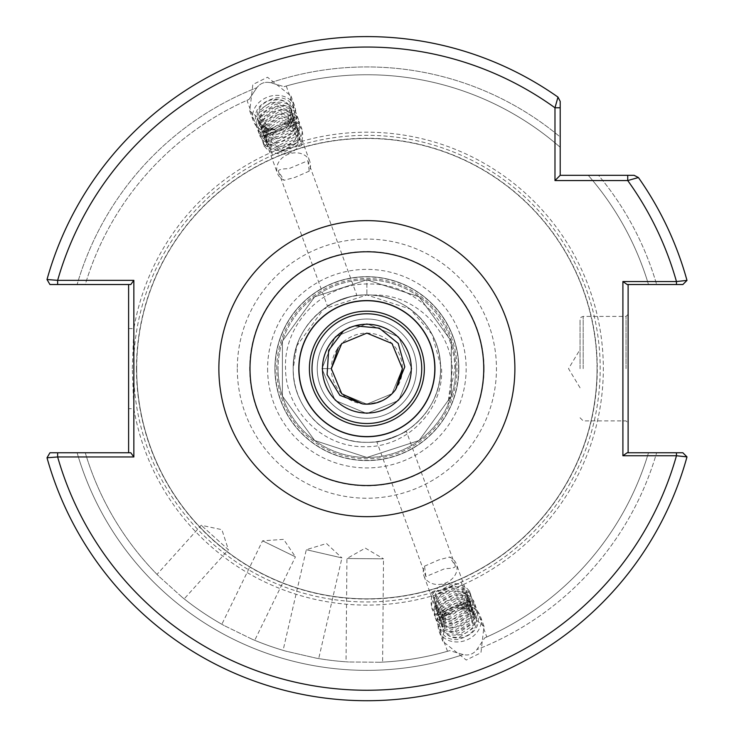 <?xml version="1.0" encoding="UTF-8"?>
<svg xmlns="http://www.w3.org/2000/svg" width="734" height="734" viewBox="0 0 734 734"><rect width="100%" height="100%" fill="white"/><g stroke="black" fill="none" stroke-linecap="round" stroke-linejoin="round"><path stroke-width="0.55" stroke-dasharray="3.67 2.75" d="M254.726 640.314L252.276 639.286L254.726 640.314L295.426 556.858L262.552 540.83L295.426 556.858L283.618 539.352L262.552 540.83L221.852 624.276L224.164 625.579L221.852 624.276M252.276 639.286L224.164 625.579L252.276 639.286A293.903 293.903 0 0 0 285.618 651.095L316.097 658.132L285.618 651.095A293.903 293.903 0 0 1 252.276 639.286A293.903 293.903 0 0 0 285.618 651.095A293.903 293.903 0 0 1 252.276 639.286M184.188 598.871L182.115 597.219L184.188 598.871L228.412 549.757L201.235 525.278L228.412 549.757L221.888 529.673L201.235 525.278L157.012 574.401L158.874 576.291L157.012 574.401M182.115 597.219L158.874 576.291L182.115 597.219A293.903 293.903 0 0 0 224.164 625.579A293.903 293.903 0 0 1 182.115 597.219A293.903 293.903 0 0 0 224.164 625.579A293.903 293.903 0 0 1 182.115 597.219M382.607 662.132L379.955 662.261L382.607 662.132L383.506 558.84L346.934 558.519L383.506 558.84L365.312 548.115L346.934 558.519L346.035 661.811L348.678 661.985L346.035 661.811M379.955 662.261L348.678 661.985L379.955 662.261A293.903 293.903 0 0 0 449.694 650.645L447.501 651.278L449.694 650.645L463.209 654.572C468.815 655.801 473.375 654.15 476.871 649.599L484.697 637.901L476.871 649.599C473.366 654.15 468.806 655.811 463.209 654.572L449.694 650.645A293.903 293.903 0 0 1 379.955 662.261A293.903 293.903 0 0 0 449.694 650.645A293.903 293.903 0 0 1 379.955 662.261M318.712 658.581L316.097 658.132L318.712 658.581L341.943 557.923L306.307 549.702L341.943 557.923L326.502 543.527L306.307 549.702L283.076 650.352M307.876 160.718L309.216 171.141A17.24 14.12 160 0 0 309.803 161.434A17.24 14.12 160 0 0 293.6 152.929A17.24 14.12 160 0 0 277.397 173.224A17.24 14.12 160 0 0 284.086 180.28L278.415 171.435C278.113 169.682 281.599 168.765 288.857 168.682L307.876 160.718L356.99 295.646C357.274 293.582 325.988 304.968 327.529 306.362C325.979 304.977 357.256 293.591 356.99 295.646M278.415 171.435L327.529 306.362M246.973 100.319L249.055 99.393A293.903 293.903 0 0 0 85.272 284.526L77.125 284.526L85.272 284.526A293.903 293.903 0 0 1 249.055 99.393L256.882 87.695L249.055 99.393L246.973 100.319L260.295 136.937L269.901 133.432L268.305 129.826L287.416 121.56L288.462 125.743L298.151 130.799L299.665 133.57L297.912 144.543L283.03 152.7L268.158 146.451L266.543 143.396L267.91 131.386L282.315 121.917L296.719 126.854L298.233 129.624L296.481 140.598L281.599 148.754L266.717 142.506L265.102 139.451L266.479 127.441L280.883 117.972L295.288 122.908L296.793 125.688L295.05 136.652L280.168 144.809L265.286 138.561L263.671 135.506L265.047 123.505L279.443 114.036L293.848 118.963L295.362 121.743L293.609 132.716L278.727 140.873L263.845 134.625L262.24 131.56L263.607 119.559L278.012 110.091L292.416 115.027L293.921 117.798L292.178 128.771L277.296 136.928L262.414 130.68L260.799 127.624L262.176 115.614L276.58 106.146L290.976 111.082L292.49 113.853L290.737 124.826L275.856 132.982L260.983 126.734L259.368 123.679L260.735 111.678L275.14 102.2L289.545 107.136L291.059 109.916L289.306 120.89L274.424 129.037C266.011 129.193 260.469 125.964 257.79 119.339C263.57 131.037 273.461 133.019 287.462 125.294C293.536 118.247 294.022 111.55 288.902 105.201A17.24 14.12 160 0 0 274.131 99.42A17.24 14.12 160 0 0 257.79 119.339L258.597 121.56L259.964 109.55L274.369 100.081C280.792 99.356 285.636 101.063 288.902 105.201M270.552 82.722C264.937 81.492 260.377 83.153 256.882 87.695C260.387 83.144 264.946 81.492 270.552 82.722L284.058 86.658L286.251 86.025L284.058 86.658L270.552 82.722A301.72 301.72 0 0 1 560.198 137.001L560.198 101.384L557.987 97.108L560.198 101.384L560.198 147.277A293.903 293.903 0 0 0 284.058 86.658A293.903 293.903 0 0 1 560.198 147.277L560.198 137.001A301.72 301.72 0 0 0 270.552 82.722M286.251 86.025L299.573 122.633L260.295 136.937M285.599 127.725L274.268 131.845C270.598 140.368 269.984 148.066 272.415 154.957L291.444 146.983C298.701 146.91 302.179 145.993 301.876 144.231C299.334 137.405 293.912 131.9 285.599 127.725L299.573 122.633M289.444 126.321L288.462 125.743M265.213 135.148L272.415 154.957M294.664 124.422L301.876 144.231M309.216 171.141L294.894 177.426L284.086 180.28M274.131 132.157A21.947 17.974 160 0 0 294.747 106.32A21.947 17.974 160 0 0 274.131 95.493A21.947 17.974 160 0 0 253.505 121.33A21.947 17.974 160 0 0 274.131 132.157M273.268 129.79L287.939 122.495L290.994 96.007L267.488 77.244L252.817 84.538L249.753 111.027L273.268 129.79M425.876 576.585L424.536 566.162A17.24 14.12 -20 0 0 423.949 575.869A17.24 14.12 -20 0 0 440.152 584.374A17.24 14.12 -20 0 0 456.355 564.07A17.24 14.12 -20 0 0 449.667 557.014L455.337 565.859C455.64 567.611 452.162 568.529 444.905 568.611L425.876 576.585L376.771 441.657C376.478 443.712 407.765 432.326 406.223 430.931C407.774 432.317 376.496 443.712 376.771 441.657M455.337 565.859L406.223 430.931M447.501 651.278L434.179 614.661L473.458 600.366L463.851 603.862L465.457 607.468L446.336 615.743L445.299 611.55L435.601 606.504L434.088 603.724L435.84 592.751L450.722 584.603L465.604 590.852L467.209 593.907L465.842 605.908L451.438 615.376L437.033 610.44L435.528 607.669L437.271 596.696L452.153 588.54L467.035 594.788L468.65 597.843L467.274 609.853L452.869 619.322L438.473 614.386L436.959 611.615L438.712 600.641L453.594 592.485L468.466 598.733L470.081 601.788L468.714 613.798L454.309 623.267L439.905 618.331L438.391 615.56L440.143 604.587L455.025 596.43L469.907 602.678L471.522 605.734L470.145 617.734L455.741 627.203L441.336 622.276L439.831 619.496L441.574 608.523L456.456 600.366L471.338 606.623L472.953 609.679L471.577 621.68L457.181 631.148L442.776 626.212L441.262 623.441L443.015 612.468L457.897 604.311L472.779 610.56L474.384 613.615L473.017 625.625L458.612 635.094L444.208 630.157L442.703 627.386L444.446 616.413L459.328 608.257C467.741 608.101 473.292 611.339 475.962 617.955C470.182 606.266 460.291 604.275 446.29 612C440.216 619.046 439.73 625.744 444.85 632.102A17.24 14.12 -20 0 0 459.631 637.883A17.24 14.12 -20 0 0 475.962 617.955L475.155 615.734L473.788 627.744L459.383 637.213C452.97 637.938 448.125 636.231 444.85 632.102M448.153 609.578L459.484 605.449C463.154 596.935 463.778 589.228 461.337 582.337L442.308 590.31C435.051 590.393 431.574 591.31 431.876 593.063C434.418 599.889 439.84 605.394 448.153 609.578L434.179 614.661M444.309 610.972L445.299 611.55M486.78 636.984L484.697 637.901A293.903 293.903 0 0 0 648.489 452.768A293.903 293.903 0 0 1 484.697 637.901L486.78 636.984L473.458 600.366M468.549 602.155L461.337 582.337M439.088 612.872L431.876 593.063M424.536 566.162L438.859 559.868L449.667 557.014M459.631 605.146A21.947 17.974 -20 0 0 439.005 630.983A21.947 17.974 -20 0 0 459.631 641.81A21.947 17.974 -20 0 0 480.247 615.973A21.947 17.974 -20 0 0 459.631 605.146M460.484 607.513L445.813 614.808L442.758 641.287L466.264 660.049L480.944 652.755L484 626.276L460.484 607.513M580.053 368.651L580.053 319.538L580.053 368.651M628.12 368.651L628.12 314.308L628.12 368.651M626.038 368.651L626.038 316.4L626.038 368.651M455.704 368.651A88.823 88.823 0 0 1 366.881 457.475A88.823 88.823 0 0 1 278.048 368.651A88.823 88.823 0 0 0 366.881 457.475A88.823 88.823 0 0 0 455.704 368.651A88.823 88.823 0 0 0 366.881 279.828A88.823 88.823 0 0 0 278.048 368.651A88.823 88.823 0 0 1 366.881 279.828A88.823 88.823 0 0 1 455.704 368.651A88.823 88.823 0 0 0 366.881 279.828A88.823 88.823 0 0 0 278.048 368.651M274.92 368.651A91.961 91.961 0 0 1 366.881 276.69A91.961 91.961 0 0 1 458.833 368.651A91.961 91.961 0 0 0 366.881 276.69A91.961 91.961 0 0 0 274.92 368.651A91.961 91.961 0 0 0 366.881 460.603A91.961 91.961 0 0 0 458.833 368.651A91.961 91.961 0 0 1 366.881 460.603A91.961 91.961 0 0 1 274.92 368.651A91.961 91.961 0 0 0 366.881 460.603A91.961 91.961 0 0 0 458.833 368.651A91.961 91.961 0 0 1 366.881 460.603A91.961 91.961 0 0 1 274.92 368.651M454.814 368.651C454.933 323.63 414.747 283.205 369.532 284.003C324.281 282.434 283.251 323.263 285.563 368.651C285.572 410.187 322.529 447.373 364.275 446.676C405.92 448.162 443.822 410.434 441.565 368.651L432.115 334.42A73.675 73.675 0 0 0 371.881 295.151C412.903 292.774 449.804 328.281 452.392 368.651L447.878 405.095L454.814 368.651M322.465 368.651A44.416 44.416 0 0 1 366.881 324.235A44.416 44.416 0 0 1 411.288 368.651A44.416 44.416 0 0 1 366.881 413.058A44.416 44.416 0 0 1 322.465 368.651M317.244 368.651A49.637 49.637 0 0 1 366.881 319.015A49.637 49.637 0 0 1 416.517 368.651A49.637 49.637 0 0 1 366.881 418.288A49.637 49.637 0 0 1 317.244 368.651A49.637 49.637 0 0 1 366.881 319.015A49.637 49.637 0 0 1 416.517 368.651A49.637 49.637 0 0 1 366.881 418.288A49.637 49.637 0 0 1 317.244 368.651M432.115 334.42L410.178 309.051L366.881 294.976L323.575 309.051L296.811 345.879L293.205 368.651A73.675 73.675 0 0 1 366.881 294.976A73.675 73.675 0 0 1 440.547 368.651C441.574 329.272 406.232 293.976 366.881 294.976C406.232 293.976 441.574 329.272 440.547 368.651C441.574 329.272 406.232 293.976 366.881 294.976C327.52 293.976 292.178 329.272 293.205 368.651C292.178 329.272 327.52 293.976 366.881 294.976C406.232 293.976 441.574 329.272 440.547 368.651C441.574 329.272 406.232 293.976 366.881 294.976C327.52 293.976 292.178 329.272 293.205 368.651C292.178 329.272 327.52 293.976 366.881 294.976C406.232 293.976 441.574 329.272 440.547 368.651C441.574 329.272 406.232 293.976 366.881 294.976C327.52 293.976 292.178 329.272 293.205 368.651C292.178 329.272 327.52 293.976 366.881 294.976C406.232 293.976 441.574 329.272 440.547 368.651C441.574 329.272 406.232 293.976 366.881 294.976C327.52 293.976 292.178 329.272 293.205 368.651C292.178 329.272 327.52 293.976 366.881 294.976C406.232 293.976 441.574 329.272 440.547 368.651C441.574 329.272 406.232 293.976 366.881 294.976C327.52 293.976 292.178 329.272 293.205 368.651C292.178 329.272 327.52 293.976 366.881 294.976C406.232 293.976 441.574 329.272 440.547 368.651C441.574 329.272 406.232 293.976 366.881 294.976C327.52 293.976 292.178 329.272 293.205 368.651C292.178 329.272 327.52 293.976 366.881 294.976C406.232 293.976 441.574 329.272 440.547 368.651C441.574 329.272 406.232 293.976 366.881 294.976C327.52 293.976 292.178 329.272 293.205 368.651C292.178 329.272 327.52 293.976 366.881 294.976C406.232 293.976 441.574 329.272 440.547 368.651C441.574 329.272 406.232 293.976 366.881 294.976C327.52 293.976 292.178 329.272 293.205 368.651C292.178 329.272 327.52 293.976 366.881 294.976C406.232 293.976 441.574 329.272 440.547 368.651C441.574 329.272 406.232 293.976 366.881 294.976C327.52 293.976 292.178 329.272 293.205 368.651C292.178 329.272 327.52 293.976 366.881 294.976C406.232 293.976 441.574 329.272 440.547 368.651C441.574 408.031 406.232 443.327 366.881 442.318C327.52 443.327 292.178 408.031 293.205 368.651C292.178 329.272 327.52 293.976 366.881 294.976C406.232 293.976 441.574 329.272 440.547 368.651C441.574 408.031 406.232 443.327 366.881 442.318C327.52 443.327 292.178 408.031 293.205 368.651C291.976 327.401 330.979 291.159 371.881 295.151M395.699 389.415L392.002 393.773L366.881 404.177L362.605 403.92L366.881 404.177L392.002 393.773L395.699 389.415L392.002 393.773L366.881 404.177L362.605 403.92L366.881 404.177L392.002 393.773L395.699 389.415L392.002 393.773L366.881 404.177L362.605 403.92L366.881 404.177L392.002 393.773L395.699 389.415L392.002 393.773L366.881 404.177L341.75 393.773L331.346 368.651A35.526 35.526 0 0 1 366.881 333.117A35.526 35.526 0 0 1 402.406 368.651C399.58 392.268 386.313 404.03 362.605 403.92L366.881 404.177L392.002 393.773L395.699 389.415L392.002 393.773L366.881 404.177L362.605 403.92L366.881 404.177L392.002 393.773L395.699 389.415L392.002 393.773L366.881 404.177L362.605 403.92L366.881 404.177L392.002 393.773L395.699 389.415L392.002 393.773L366.881 404.177L341.75 393.773L331.346 368.651L341.75 343.521L366.881 333.117L392.002 343.521L402.406 368.651L392.002 393.773L366.881 404.177L341.75 393.773L331.346 368.651L341.75 343.521L366.881 333.117L392.002 343.521L402.406 368.651L392.002 393.773L366.881 404.177L341.75 393.773L331.346 368.651L341.75 343.521L366.881 333.117L392.002 343.521L402.406 368.651L392.002 393.773L366.881 404.177L341.75 393.773L331.346 368.651L341.75 343.521L366.881 333.117L392.002 343.521L402.406 368.651L392.002 393.773L366.881 404.177L341.75 393.773L331.346 368.651L341.75 343.521L366.881 333.117L392.002 343.521L402.406 368.651L392.002 393.773L366.881 404.177L341.75 393.773L331.346 368.651L341.75 343.521L366.881 333.117L392.002 343.521L402.406 368.651L392.002 393.773L366.881 404.177L341.75 393.773L331.346 368.651L341.75 343.521L366.881 333.117L392.002 343.521L402.406 368.651L392.002 393.773L366.881 404.177L341.75 393.773L331.346 368.651L341.75 343.521L366.881 333.117L392.002 343.521L402.406 368.651L392.002 393.773L366.881 404.177L341.75 393.773L331.346 368.651L341.75 343.521L366.881 333.117L392.002 343.521L402.406 368.651L392.002 393.773L366.881 404.177L341.75 393.773L331.346 368.651L341.75 343.521L366.881 333.117L392.002 343.521L402.406 368.651L392.002 393.773L366.881 404.177L341.75 393.773L331.346 368.651L341.75 343.521L366.881 333.117L392.002 343.521L402.406 368.651L392.002 393.773L366.881 404.177L341.75 393.773L331.346 368.651L341.75 343.521L366.881 333.117L392.002 343.521L366.881 333.117L341.75 343.521L366.881 333.117L392.002 343.521L402.406 368.651L392.002 393.773L366.881 404.177L341.75 393.773L331.346 368.651L341.75 343.521L366.881 333.117L392.002 343.521L402.406 368.651A35.526 35.526 0 0 1 366.881 404.177A35.526 35.526 0 0 1 331.346 368.651L341.75 343.521L366.881 333.117L392.002 343.521L402.406 368.651M434.803 368.651A67.923 67.923 0 0 0 366.881 300.72A67.923 67.923 0 0 0 298.949 368.651A67.923 67.923 0 0 0 366.881 436.574A67.923 67.923 0 0 0 434.803 368.651A67.923 67.923 0 0 1 366.881 436.574A67.923 67.923 0 0 1 298.949 368.651M133.56 368.651A233.32 233.32 0 0 0 366.881 601.963A233.32 233.32 0 0 0 600.192 368.651A233.32 233.32 0 0 0 366.881 135.331A233.32 233.32 0 0 0 133.56 368.651M597.054 368.651A230.182 230.182 0 0 0 366.881 138.469A230.182 230.182 0 0 0 136.698 368.651A230.182 230.182 0 0 0 366.881 598.834A230.182 230.182 0 0 0 597.054 368.651A230.182 230.182 0 0 0 366.881 138.469A230.182 230.182 0 0 0 136.698 368.651A230.182 230.182 0 0 0 366.881 598.834A230.182 230.182 0 0 0 597.054 368.651A230.182 230.182 0 0 1 366.881 598.834A230.182 230.182 0 0 1 136.698 368.651A230.182 230.182 0 0 0 366.881 598.834A230.182 230.182 0 0 0 597.054 368.651M132.294 368.651L133.845 328.593L133.845 280.342L57.647 280.342L47.013 279.526L49.949 284.526L77.125 284.526A301.72 301.72 0 0 1 256.882 87.695A301.72 301.72 0 0 0 77.125 284.526L49.949 284.526L47.013 279.526A332.043 332.043 0 0 1 557.987 97.108A332.043 332.043 0 0 0 47.013 279.526L49.949 284.526L130.808 284.526L128.615 284.526L128.615 452.768L130.808 452.768L49.949 452.768L77.125 452.768L49.949 452.768L47.013 457.777A332.043 332.043 0 0 0 686.987 456.887A332.043 332.043 0 0 1 47.013 457.777L57.647 456.961L133.845 456.961L133.845 408.71L132.294 368.651M293.205 368.651C292.178 408.031 327.52 443.327 366.881 442.318C406.232 443.327 441.574 408.031 440.547 368.651C441.574 408.031 406.232 443.327 366.881 442.318C327.52 443.327 292.178 408.031 293.205 368.651C292.178 408.031 327.52 443.327 366.881 442.318C406.232 443.327 441.574 408.031 440.547 368.651C441.574 408.031 406.232 443.327 366.881 442.318C327.52 443.327 292.178 408.031 293.205 368.651C292.178 408.031 327.52 443.327 366.881 442.318C406.232 443.327 441.574 408.031 440.547 368.651C441.574 408.031 406.232 443.327 366.881 442.318C327.52 443.327 292.178 408.031 293.205 368.651C292.178 408.031 327.52 443.327 366.881 442.318C406.232 443.327 441.574 408.031 440.547 368.651C441.574 408.031 406.232 443.327 366.881 442.318C327.52 443.327 292.178 408.031 293.205 368.651C292.178 408.031 327.52 443.327 366.881 442.318C406.232 443.327 441.574 408.031 440.547 368.651C441.574 408.031 406.232 443.327 366.881 442.318C327.52 443.327 292.178 408.031 293.205 368.651C292.178 408.031 327.52 443.327 366.881 442.318C406.232 443.327 441.574 408.031 440.547 368.651C441.574 408.031 406.232 443.327 366.881 442.318C327.52 443.327 292.178 408.031 293.205 368.651C292.178 408.031 327.52 443.327 366.881 442.318C406.232 443.327 441.574 408.031 440.547 368.651C441.574 408.031 406.232 443.327 366.881 442.318C327.52 443.327 292.178 408.031 293.205 368.651C292.178 408.031 327.52 443.327 366.881 442.318C406.232 443.327 441.574 408.031 440.547 368.651C441.574 408.031 406.232 443.327 366.881 442.318C327.52 443.327 292.178 408.031 293.205 368.651C292.178 408.031 327.52 443.327 366.881 442.318C406.232 443.327 441.574 408.031 440.547 368.651C441.574 408.031 406.232 443.327 366.881 442.318C327.52 443.327 292.178 408.031 293.205 368.651C292.178 408.031 327.52 443.327 366.881 442.318C406.232 443.327 441.574 408.031 440.547 368.651A73.675 73.675 0 0 1 366.881 442.318A73.675 73.675 0 0 1 293.205 368.651M451.089 613.514L436.372 608.624L434.858 605.853L436.611 594.879L451.493 586.723L466.374 592.971L467.98 596.026L466.613 608.027L452.208 617.496L437.803 612.569L436.299 609.789L438.042 598.816L452.924 590.659L467.806 596.916L469.421 599.972L468.044 611.972L453.649 621.441L439.244 616.505L437.73 613.734L439.483 602.761L454.364 594.604L469.246 600.852L470.852 603.908L469.485 615.918L455.08 625.386L440.675 620.45L439.171 617.679L440.914 606.706L455.796 598.549L470.678 604.798L472.292 607.853L470.916 619.854L456.511 629.332L442.116 624.395L440.602 621.615L442.354 610.642L457.227 602.495L472.109 608.743L473.724 611.798L472.357 623.799L457.952 633.268L443.547 628.332L442.033 625.561L443.786 614.587L458.667 606.431L473.549 612.679L475.155 615.734M460.759 609.156C466.173 604.577 468.2 599.192 466.842 593.008L466.072 590.879L464.402 601.963L462.815 604.238L459.484 605.449M282.673 123.789L297.38 128.67L298.894 131.45L297.142 142.424L282.26 150.58L267.378 144.332L265.772 141.267L267.139 129.267L281.544 119.798L295.949 124.734L297.453 127.505L295.71 138.478L280.828 146.635L265.947 140.387L264.332 137.331L265.708 125.321L280.113 115.853L294.517 120.789L296.022 123.56L294.27 134.533L279.397 142.69L264.515 136.441L262.9 133.386L264.268 121.385L278.672 111.907L293.077 116.844L294.591 119.624L292.838 130.597L277.957 138.744L263.075 132.496L261.469 129.441L262.836 117.44L277.241 107.971L291.646 112.908L293.15 115.678L291.407 126.652L276.525 134.808L261.643 128.56L260.029 125.505L261.405 113.495L275.8 104.026L290.205 108.962L291.719 111.733L289.967 122.706L275.085 130.863L260.203 124.615L258.597 121.56M272.993 128.138C267.589 132.716 265.561 138.102 266.91 144.295L267.681 146.415L269.35 135.331L270.938 133.056L274.268 131.845M338.172 347.705L341.75 343.521M343.475 330.906L348.87 327.474L355.036 325.841M648.489 452.768L656.627 452.768A301.72 301.72 0 0 1 476.871 649.599A301.72 301.72 0 0 0 656.627 452.768L648.489 452.768M57.647 284.526L57.647 280.342A321.593 321.593 0 0 1 554.977 107.797L554.977 180.555L627.726 180.555L638.415 177.545L634.139 175.325L598.522 175.325A301.72 301.72 0 0 1 656.627 284.526L682.868 284.526L686.987 280.406L682.868 284.526L656.627 284.526A301.72 301.72 0 0 0 598.522 175.325L634.139 175.325L638.415 177.545A332.043 332.043 0 0 1 686.987 280.406A332.043 332.043 0 0 0 638.415 177.545L634.139 175.325L560.198 175.325L560.198 107.797L554.977 107.797L557.987 97.108L560.198 101.384M682.868 284.526L686.987 280.406L676.454 281.544L622.9 281.544L622.9 455.75L676.454 455.75L686.987 456.887L682.868 452.768L686.987 456.887A332.043 332.043 0 0 1 47.013 457.777A332.043 332.043 0 0 0 686.987 456.887L682.868 452.768L656.627 452.768L682.868 452.768M648.489 284.526A293.903 293.903 0 0 0 588.246 175.325A293.903 293.903 0 0 1 648.489 284.526A293.903 293.903 0 0 0 588.246 175.325L598.522 175.325L588.246 175.325A293.903 293.903 0 0 1 648.489 284.526L656.627 284.526M463.209 654.572A301.72 301.72 0 0 1 77.125 452.768L85.272 452.768L77.125 452.768A301.72 301.72 0 0 0 463.209 654.572M316.097 658.132A293.903 293.903 0 0 0 348.678 661.985A293.903 293.903 0 0 1 316.097 658.132A293.903 293.903 0 0 0 348.678 661.985A293.903 293.903 0 0 1 316.097 658.132M85.272 452.768A293.903 293.903 0 0 0 158.874 576.291A293.903 293.903 0 0 1 85.272 452.768A293.903 293.903 0 0 0 158.874 576.291A293.903 293.903 0 0 1 85.272 452.768M447.878 405.095L451.355 396.094L451.355 341.2L419.086 296.793L366.881 279.828L314.666 296.793L282.397 341.2L282.397 396.094L314.666 440.51L366.881 457.475L419.086 440.51L451.355 396.094L451.355 341.2L419.086 296.793L366.881 279.828L314.666 296.793L282.397 341.2L282.397 396.094L314.666 440.51L366.881 457.475L419.086 440.51L451.355 396.094L451.355 341.2L419.086 296.793L366.881 279.828L314.666 296.793L282.397 341.2L282.397 396.094L314.666 440.51L366.881 457.475L419.086 440.51L451.355 396.094L451.355 341.2L419.086 296.793L366.881 279.828L314.666 296.793L282.397 341.2L282.397 396.094L314.666 440.51L366.881 457.475L419.086 440.51L451.355 396.094L451.355 341.2L419.086 296.793L366.881 279.828L314.666 296.793L282.397 341.2L282.397 396.094L314.666 440.51L366.881 457.475L419.086 440.51L451.355 396.094L451.355 341.2L419.086 296.793L366.881 279.828L314.666 296.793L282.397 341.2L282.397 396.094L314.666 440.51L366.881 457.475L419.086 440.51L451.355 396.094L451.355 341.2L419.086 296.793L366.881 279.828L314.666 296.793L282.397 341.2L282.397 396.094L314.666 440.51L366.881 457.475L419.086 440.51L451.355 396.094L451.355 341.2L419.086 296.793L366.881 279.828L314.666 296.793L282.397 341.2L282.397 396.094L314.666 440.51L366.881 457.475L419.086 440.51L451.355 396.094L451.355 341.2L419.086 296.793L366.881 279.828L314.666 296.793L282.397 341.2L282.397 396.094L314.666 440.51L366.881 457.475L419.086 440.51L451.355 396.094L451.355 341.2L419.086 296.793L366.881 279.828L314.666 296.793L282.397 341.2L282.397 396.094L314.666 440.51L366.881 457.475L419.086 440.51L451.355 396.094L451.355 341.2L419.086 296.793L366.881 279.828L314.666 296.793L282.397 341.2L282.397 396.094L314.666 440.51L366.881 457.475L419.086 440.51L451.355 396.094L451.355 341.2L419.086 296.793L366.881 279.828L366.881 294.976L366.881 279.828M628.12 452.768L627.175 452.768L628.12 452.768L628.12 284.526L627.175 284.526L628.12 284.526M622.9 281.544L627.175 284.526L676.454 284.526L676.454 281.544A321.593 321.593 0 0 0 627.726 180.555L627.726 175.325M57.647 452.768L57.647 456.961A321.593 321.593 0 0 0 676.454 455.75L676.454 452.768L627.175 452.768L622.9 455.75M133.845 456.961L130.808 452.768L128.615 452.768M128.615 284.526L130.808 284.526L133.845 280.342M128.615 328.593L133.845 328.593A236.449 236.449 0 0 1 386.983 133.056A236.449 236.449 0 0 1 603.33 368.651A236.449 236.449 0 0 1 386.983 604.247A236.449 236.449 0 0 1 133.845 408.71L128.615 408.71M554.977 180.555L560.198 175.325M462.815 604.238L463.851 603.862M446.29 612C432.042 622.359 441.262 642.544 459.08 639.186C476.256 633.892 481.935 624.194 476.1 610.11C464.273 599.632 452.438 600.485 440.611 612.651C426.261 632.258 463.182 645.782 474.907 624.047C480.421 608.715 474.43 600.311 456.924 598.825C430.61 599.981 430.363 635.873 456.209 631.295C473.393 626.001 479.063 616.312 473.237 602.229C461.025 583.117 423.628 604.825 437.501 621.331C449.015 630.928 460.53 629.203 472.035 616.165C485.908 595.237 448.511 580.392 436.308 600.816C430.473 615.275 436.152 622.808 453.337 623.414C470.522 618.12 476.192 608.422 470.366 594.338C458.154 575.236 420.766 596.935 434.629 613.441C446.144 623.038 457.658 621.322 469.164 608.275C474.678 592.944 468.687 584.539 451.181 583.053C427.628 583.925 423.16 615.762 446.336 615.743M466.842 593.008L469.76 591.173L466.072 590.879M465.457 607.468C469.696 602.541 471.136 597.109 469.76 591.173M270.938 133.056L269.901 133.432M287.462 125.294C301.711 114.935 292.499 94.75 274.681 98.117C257.496 103.411 251.817 113.1 257.652 127.184C269.479 137.662 281.315 136.818 293.141 124.652C307.491 105.045 270.571 91.511 258.845 113.247C253.331 128.588 259.331 136.992 276.828 138.469C303.151 137.313 303.39 101.42 277.544 105.999C260.368 111.293 254.689 120.991 260.524 135.074C272.727 154.177 310.124 132.478 296.252 115.972C284.737 106.375 273.231 108.091 261.717 121.138C247.844 142.057 285.242 156.902 297.444 136.478C303.28 122.018 297.6 114.486 280.416 113.88C263.231 119.183 257.561 128.872 263.387 142.956C275.599 162.067 312.996 140.359 299.123 123.853C287.609 114.256 276.094 115.981 264.589 129.019C259.074 144.35 265.066 152.764 282.572 154.241C306.133 153.369 310.592 121.532 287.416 121.56M266.91 144.295L263.992 146.121L267.681 146.415M268.305 129.826C264.057 134.762 262.616 140.194 263.992 146.121M321.942 368.651L331.346 368.651L321.942 368.651L335.108 336.878L366.881 323.712L398.654 336.878L411.811 368.651L398.654 400.425L366.881 413.581L335.108 400.425L321.942 368.651L335.108 336.878L366.881 323.712L398.654 336.878L411.811 368.651L398.654 400.425L366.881 413.581L335.108 400.425L321.942 368.651L335.108 336.878L366.881 323.712L398.654 336.878L411.811 368.651L398.654 400.425L366.881 413.581L335.108 400.425L321.942 368.651L335.108 336.878L366.881 323.712L398.654 336.878L411.811 368.651L398.654 400.425L366.881 413.581L335.108 400.425L321.942 368.651L335.108 336.878L366.881 323.712L398.654 336.878L411.811 368.651L398.654 400.425L366.881 413.581L335.108 400.425L321.942 368.651L335.108 336.878L366.881 323.712L398.654 336.878L411.811 368.651L398.654 400.425L366.881 413.581L335.108 400.425L321.942 368.651L335.108 336.878L366.881 323.712L398.654 336.878L411.811 368.651L398.654 400.425L366.881 413.581L335.108 400.425L321.942 368.651L335.108 336.878L366.881 323.712L398.654 336.878L411.811 368.651L398.654 400.425L366.881 413.581L335.108 400.425L321.942 368.651L335.108 336.878L366.881 323.712L398.654 336.878L411.811 368.651L398.654 400.425L366.881 413.581L335.108 400.425L321.942 368.651L335.108 336.878L366.881 323.712L398.654 336.878L411.811 368.651L398.654 400.425L366.881 413.581L335.108 400.425L321.942 368.651L335.108 336.878L366.881 323.712L398.654 336.878L411.811 368.651L398.654 400.425L366.881 413.581L335.108 400.425L321.942 368.651L335.108 336.878L366.881 323.712L398.654 336.878L411.811 368.651L398.654 400.425L366.881 413.581L335.108 400.425L321.942 368.651L335.108 336.878L366.881 323.712L398.654 336.878L411.811 368.651L398.654 400.425L366.881 413.581L335.108 400.425L321.942 368.651L335.108 336.878L348.87 327.474M583.191 368.651L583.191 316.4L583.191 368.651M267.607 368.651A99.273 99.273 0 0 0 366.881 467.925A99.273 99.273 0 0 0 466.154 368.651A99.273 99.273 0 0 0 366.881 269.378A99.273 99.273 0 0 0 267.607 368.651M458.622 368.651A91.75 91.75 0 0 0 366.881 276.901A91.75 91.75 0 0 0 275.131 368.651A91.75 91.75 0 0 0 366.881 460.392A91.75 91.75 0 0 0 458.622 368.651M276.755 368.651A90.126 90.126 0 0 1 366.881 278.525A90.126 90.126 0 0 1 456.998 368.651A90.126 90.126 0 0 1 366.881 458.768A90.126 90.126 0 0 1 276.755 368.651M484.045 368.651A117.165 117.165 0 0 1 366.881 485.816A117.165 117.165 0 0 1 249.707 368.651A117.165 117.165 0 0 1 366.881 251.478A117.165 117.165 0 0 1 484.045 368.651M237.302 368.651A129.579 129.579 0 0 0 366.881 498.221A129.579 129.579 0 0 0 496.45 368.651A129.579 129.579 0 0 0 366.881 239.073A129.579 129.579 0 0 0 237.302 368.651M136.478 368.651A230.393 230.393 0 0 0 366.881 599.045A230.393 230.393 0 0 0 597.274 368.651A230.393 230.393 0 0 0 366.881 138.258A230.393 230.393 0 0 0 136.478 368.651M284.058 86.658A293.903 293.903 0 0 1 560.198 147.277A293.903 293.903 0 0 0 284.058 86.658M686.987 280.406A332.043 332.043 0 0 0 638.415 177.545L634.139 175.325M557.987 97.108A332.043 332.043 0 0 0 47.013 279.526M290.994 96.007L294.747 106.32M442.758 641.287L439.005 630.983M628.12 314.308L626.038 316.4L583.191 316.4L580.989 317.299L580.053 319.538M580.053 387.809L568.538 368.651L580.053 349.485M442.703 627.386L442.033 625.561M441.262 623.441L440.602 621.615M439.831 619.496L439.171 617.679M438.391 615.56L437.73 613.734M436.959 611.615L436.299 609.789M435.528 607.669L434.858 605.853M434.088 603.724L423.949 575.869M474.384 613.615L473.724 611.798M472.953 609.679L472.292 607.853M471.522 605.734L470.852 603.908M470.081 601.788L469.421 599.972M468.65 597.843L467.98 596.026M467.209 593.907L456.355 564.07M291.059 109.916L291.719 111.733M292.49 113.853L293.15 115.678M293.921 117.798L294.591 119.624M295.362 121.743L296.022 123.56M296.793 125.688L297.453 127.505M298.233 129.624L298.894 131.45M299.665 133.57L309.803 161.434M259.368 123.679L260.029 125.505M260.799 127.624L261.469 129.441M262.24 131.56L262.9 133.386M263.671 135.506L264.332 137.331M265.102 139.451L265.772 141.267M266.543 143.396L277.397 173.224M580.053 417.765L583.191 420.894L626.038 420.894L628.12 422.986M484 626.276L480.247 615.973M249.753 111.027L253.505 121.33"/><path stroke-width="1.1" d="M322.465 368.651A44.416 44.416 0 0 0 366.881 413.058A44.416 44.416 0 0 0 411.288 368.651A44.416 44.416 0 0 0 366.881 324.235A44.416 44.416 0 0 0 322.465 368.651A44.416 44.416 0 0 1 366.881 324.235A44.416 44.416 0 0 1 411.288 368.651M434.803 368.651A67.923 67.923 0 0 1 366.881 436.574A67.923 67.923 0 0 1 298.949 368.651A67.923 67.923 0 0 1 366.881 300.72A67.923 67.923 0 0 1 434.803 368.651A67.923 67.923 0 0 0 366.881 300.72A67.923 67.923 0 0 0 298.949 368.651M341.75 343.521L331.346 368.651L341.75 343.521L366.881 333.117L392.002 343.521L402.406 368.651L392.002 343.521L402.406 368.651L392.002 343.521L366.881 333.117L341.75 343.521L331.346 368.651L341.75 343.521L366.881 333.117L392.002 343.521L402.406 368.651L392.002 343.521L366.881 333.117L341.75 343.521L331.346 368.651L341.75 343.521L366.881 333.117L392.002 343.521L402.406 368.651L392.002 343.521L366.881 333.117L341.75 343.521L331.346 368.651L341.75 343.521L366.881 333.117L392.002 343.521L402.406 368.651L392.002 343.521L366.881 333.117L341.75 343.521L331.346 368.651L341.75 343.521L366.881 333.117L392.002 343.521L402.406 368.651L392.002 343.521L366.881 333.117L341.75 343.521L331.346 368.651L341.75 393.773L362.605 403.92L341.75 393.773L331.346 368.651L341.75 393.773L362.605 403.92L341.75 393.773L331.346 368.651L341.75 393.773L362.605 403.92L341.75 393.773L331.346 368.651L341.75 393.773L362.605 403.92L341.75 393.773L331.346 368.651L341.75 393.773L362.605 403.92L341.75 393.773L331.346 368.651L341.75 343.521L366.881 333.117L392.002 343.521L402.406 368.651L395.699 389.415A35.526 35.526 0 0 1 362.605 403.92L341.75 393.773L331.346 368.651L338.172 347.705M402.406 368.651L395.699 389.415L402.406 368.651L395.699 389.415L402.406 368.651L395.699 389.415L402.406 368.651L395.699 389.415L402.406 368.651L395.699 389.415L402.406 368.651L395.699 389.415L402.406 368.651L395.699 389.415L404.792 366.853L398.232 343.42L379.304 328.126L355.036 325.841M362.605 403.92L339.879 395.332L327.08 374.615L328.676 350.292L343.475 330.906M133.845 280.342L130.808 284.526L57.647 284.526L57.647 280.342A321.593 321.593 0 0 1 554.977 107.797L560.198 107.797L560.198 175.325L634.139 175.325L638.415 177.545A332.043 332.043 0 0 1 686.987 280.406A332.043 332.043 0 0 0 638.415 177.545L627.726 180.555L554.977 180.555L554.977 107.797L557.987 97.108L560.198 101.384L560.198 107.797L560.198 101.384L557.987 97.108A332.043 332.043 0 0 0 47.013 279.526A332.043 332.043 0 0 1 557.987 97.108A332.043 332.043 0 0 0 47.013 279.526L57.647 280.342L133.845 280.342L133.845 456.961L57.647 456.961L47.013 457.777A332.043 332.043 0 0 0 686.987 456.887L676.454 455.75L622.9 455.75L622.9 281.544L676.454 281.544L686.987 280.406L682.868 284.526L676.454 284.526L682.868 284.526M656.627 284.526L648.489 284.526M682.868 452.768L676.454 452.768L682.868 452.768L686.987 456.887A332.043 332.043 0 0 1 47.013 457.777L49.949 452.768L130.808 452.768L133.845 456.961M628.12 284.526L628.12 452.768M627.726 175.325L627.726 180.555A321.593 321.593 0 0 1 676.454 281.544L676.454 284.526L627.175 284.526L622.9 281.544M622.9 455.75L627.175 452.768L676.454 452.768L676.454 455.75A321.593 321.593 0 0 1 57.647 456.961L57.647 452.768M128.615 452.768L128.615 284.526M57.647 284.526L49.949 284.526L47.013 279.526M554.977 180.555L560.198 175.325M421.738 368.651A54.866 54.866 0 0 1 366.881 423.509A54.866 54.866 0 0 1 312.014 368.651A54.866 54.866 0 0 1 366.881 313.785A54.866 54.866 0 0 1 421.738 368.651M309.399 368.651A57.472 57.472 0 0 0 366.881 426.124A57.472 57.472 0 0 0 424.353 368.651A57.472 57.472 0 0 0 366.881 311.17A57.472 57.472 0 0 0 309.399 368.651M483.752 368.651A116.88 116.88 0 0 0 366.881 251.771A116.88 116.88 0 0 0 250 368.651A116.88 116.88 0 0 0 366.881 485.523A116.88 116.88 0 0 0 483.752 368.651M218.87 368.651A148.002 148.002 0 0 1 366.881 220.64A148.002 148.002 0 0 1 514.883 368.651A148.002 148.002 0 0 1 366.881 516.653A148.002 148.002 0 0 1 218.87 368.651M298.802 368.651A68.069 68.069 0 0 1 366.881 300.573A68.069 68.069 0 0 1 434.95 368.651A68.069 68.069 0 0 1 366.881 436.721A68.069 68.069 0 0 1 298.802 368.651M638.415 177.545A332.043 332.043 0 0 1 686.987 280.406"/></g></svg>
